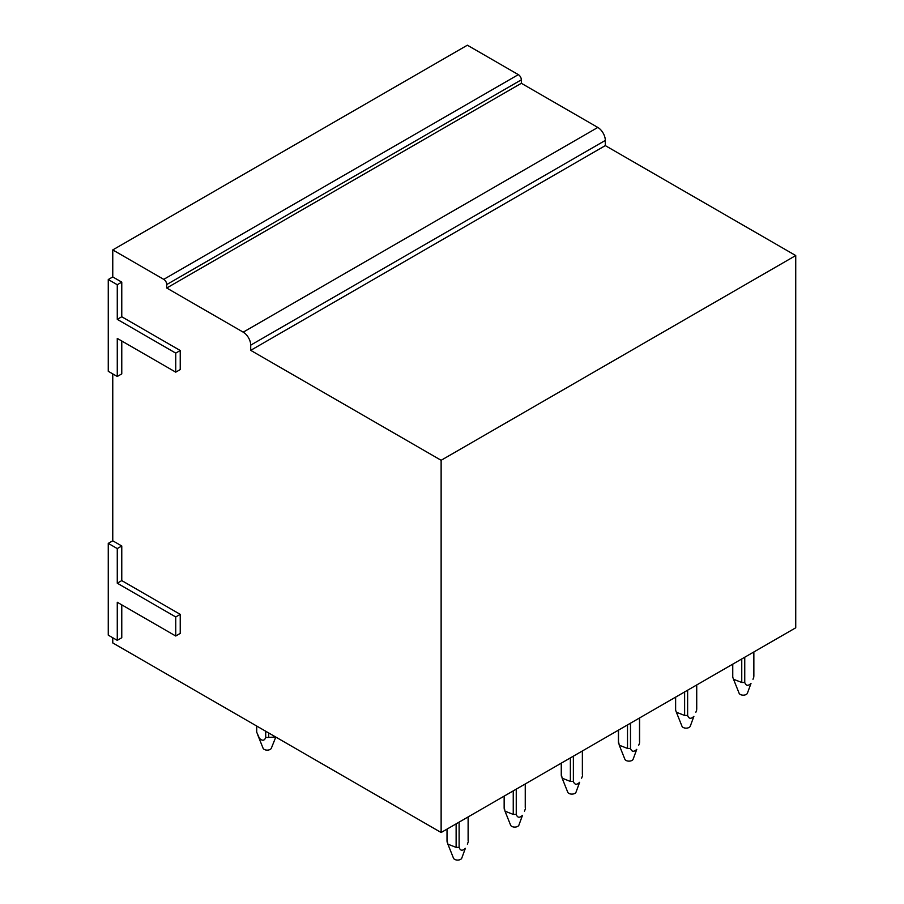 <?xml version="1.0" encoding="UTF-8"?>
<svg xmlns="http://www.w3.org/2000/svg" width="904" height="904" viewBox="0 0 904 904"><rect width="100%" height="100%" fill="white"/><g stroke="black" fill="none" stroke-linecap="round" stroke-linejoin="round"><path stroke-width="1.36" d="M175.738 636.009L180.235 633.41L180.235 614.37L121.769 580.605L121.769 545.982L112.763 540.795L108.265 543.383L108.265 635.15L117.271 640.337L117.271 602.256L175.738 636.009L175.738 616.969L117.271 583.204L117.271 548.581L108.265 543.383M117.271 640.337L121.769 637.749L121.769 604.844M112.763 637.749L112.763 642.936L441.129 832.516L441.129 460.283L250.713 350.345L250.713 345.147L605.307 140.425A10.599 6.125 60 0 0 597.815 127.441L521.348 83.292L521.348 79.823A4.237 2.452 60 0 0 518.342 74.636L467.368 45.2L112.763 249.922L112.763 276.94L108.265 279.528L108.265 371.295L117.271 376.482L117.271 338.401L175.738 372.154L175.738 353.114L117.271 319.349L117.271 284.726L108.265 279.528M597.815 127.441L243.21 332.163A10.599 6.125 60 0 1 250.713 345.147M243.21 332.163L166.743 288.014L166.743 284.557L521.348 79.823M518.342 74.636L163.748 279.359A4.237 2.452 60 0 1 166.743 284.557M163.748 279.359L112.763 249.922M175.738 372.154L180.235 369.566L180.235 350.515L121.769 316.762L121.769 282.127L112.763 276.94M121.769 341L121.769 373.894L117.271 376.482M112.763 373.894L112.763 540.795M441.129 832.516L795.735 627.794L795.735 255.549L605.307 145.612L605.307 140.425M521.348 83.292L166.743 288.014M605.307 145.612L250.713 350.345M795.735 255.549L441.129 460.283M121.769 545.982L117.271 548.581M121.769 580.605L117.271 583.204M180.235 614.37L175.738 616.969M121.769 282.127L117.271 284.726M121.769 316.762L117.271 319.349M180.235 350.515L175.738 353.114M447.13 840.426L447.887 844.166L456.124 847.376L456.124 823.86M447.13 842.166L447.13 829.058M459.119 822.131L459.119 847.376L456.124 847.376M468.114 816.933L468.114 840.426M447.887 844.166L453.492 858.178A4.237 2.452 180 0 0 457.04 860.054A4.237 2.452 180 0 0 461.345 858.8A4.237 2.452 180 0 0 461.752 858.178L465.379 848.291C462.43 851.116 460.339 850.811 459.119 847.376M467.357 844.155L468.114 842.166M504.251 807.441L505.008 811.182L513.246 814.402L513.246 790.876M504.251 809.182L504.251 796.074M516.252 789.147L516.252 814.402L513.246 814.402M525.247 783.949L525.247 807.441M505.008 811.182L510.613 825.194A4.237 2.452 180 0 0 514.173 827.07A4.237 2.452 180 0 0 518.467 825.815A4.237 2.452 180 0 0 518.885 825.194L522.501 815.306C519.551 818.131 517.472 817.826 516.252 814.402M524.489 811.182L525.247 809.182M561.384 774.468L562.141 778.197L570.379 781.418L570.379 757.902M561.384 776.208L561.384 763.089M573.373 756.162L573.373 781.418L570.379 781.418M582.368 750.975L582.368 774.468M562.141 778.197L567.746 792.209A4.237 2.452 180 0 0 571.294 794.085A4.237 2.452 180 0 0 575.599 792.842A4.237 2.452 180 0 0 576.006 792.209L579.622 782.322C576.673 785.147 574.594 784.853 573.373 781.418M581.611 778.197L582.368 776.208M618.505 741.483L619.263 745.212L627.5 748.433L627.5 724.918M618.505 743.224L618.505 730.104M630.495 723.189L630.495 748.433L627.5 748.433M639.501 717.991L639.501 741.483M619.263 745.212L624.867 759.236A4.237 2.452 180 0 0 628.427 761.111A4.237 2.452 180 0 0 632.721 759.857A4.237 2.452 180 0 0 633.128 759.236L636.755 749.348C633.806 752.173 631.715 751.868 630.495 748.433M638.732 745.212L639.501 743.224M684.622 691.933L684.622 715.448L676.384 712.239L675.627 710.239L675.627 697.131M687.628 690.204L687.628 715.448L684.622 715.448M675.627 708.499L675.627 710.239M696.622 685.006L696.622 708.499M676.384 712.239L681.989 726.251A4.237 2.452 180 0 0 685.548 728.127A4.237 2.452 180 0 0 689.842 726.872A4.237 2.452 180 0 0 690.26 726.251L693.876 716.363C690.927 719.188 688.848 718.883 687.628 715.448M695.865 712.239L696.622 710.239M741.755 658.948L741.755 682.475L733.517 679.254L732.76 677.254L732.76 664.146M744.749 657.219L744.749 682.475L741.755 682.475M732.76 675.525L732.76 677.254M753.744 652.033L753.744 675.525M733.517 679.254L739.122 693.266A4.237 2.452 180 0 0 742.67 695.142A4.237 2.452 180 0 0 746.975 693.888A4.237 2.452 180 0 0 747.382 693.266L751.009 683.379C748.06 686.204 745.969 685.899 744.749 682.475M752.987 679.254L753.744 677.254M256.702 726.036L256.702 732.229M265.708 731.234L265.708 737.415C264.51 740.828 262.42 741.133 259.437 738.319L256.713 732.229A10.599 6.125 0 0 1 256.6 731.359L256.6 725.98M268.703 732.963L268.703 737.415L275.697 737.009M265.708 737.415A10.599 6.125 0 0 0 268.714 737.415M257.448 734.184L263.075 748.229A4.237 2.452 0 0 0 263.482 748.851A4.237 2.452 0 0 0 267.776 750.105A4.237 2.452 0 0 0 271.336 748.229L275.799 737.065M447.017 829.115L447.017 841.296M468.227 816.877L468.227 841.296M504.149 796.13L504.149 808.312M525.348 783.892L525.348 808.312M561.271 763.157L561.271 775.338M582.481 750.908L582.481 775.338M618.404 730.172L618.404 742.353M639.603 717.934L639.603 742.353M675.525 697.187L675.525 709.369M696.724 684.949L696.724 709.369M732.647 664.214L732.647 676.395M753.857 651.965L753.857 676.395"/></g></svg>
